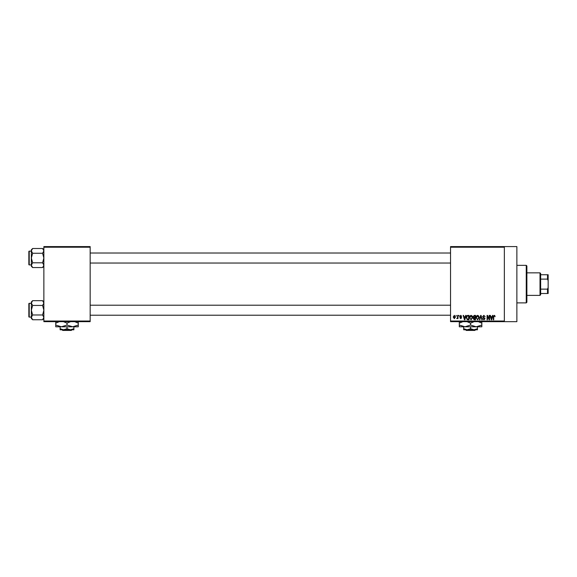 <?xml version="1.0" encoding="UTF-8"?>
<svg xmlns="http://www.w3.org/2000/svg" width="577" height="577" viewBox="0 0 577 577"><rect width="100%" height="100%" fill="white"/><g stroke="black" fill="none" stroke-linecap="round" stroke-linejoin="round"><path stroke-width="0.87" d="M504.356 246.581L504.356 247.208L450.543 247.208L450.543 246.581L516.869 246.581L516.869 321.663L450.543 321.663L450.543 321.036L504.356 321.036L504.356 321.663M456.01 315.403L456.407 316.03L456.01 315.403M458.737 315.403L459.133 316.03L458.737 315.403M465.653 315.403L466.072 315.403L464.86 319.781L464.442 319.781L463.172 315.403L463.591 315.403L463.937 316.715L465.314 316.715L465.653 315.403M472.224 316.03L472.613 317.538L471.077 319.838L469.541 317.588L469.938 316.016L471.077 315.345L472.224 316.03M478.766 316.03L479.155 317.538L477.619 319.838L476.083 317.588L476.479 316.016L477.619 315.345L478.766 316.03M483.865 315.345L485.185 316.823L483.829 315.857L483.021 316.607L485.069 318.641L483.937 319.838L482.74 318.533L483.923 319.326L484.55 318.179L483.23 317.66L482.624 316.614L483.865 315.345M492.506 315.403L492.924 315.403L491.712 319.781L491.294 319.781L490.017 315.403L490.436 315.403L490.782 316.715L492.159 316.715L492.506 315.403M450.543 247.208L450.543 321.036M504.356 247.208L504.356 321.036M494.842 315.655L495.08 316.715L494.2 315.857L493.775 316.189L493.717 319.781L493.321 319.781L493.321 316.809L494.222 315.345L494.842 315.655M489.166 315.403L489.563 315.403L489.563 319.781L489.137 319.781L487.464 316.275L487.464 319.781L487.06 319.781L487.06 315.403L487.493 315.403L489.166 318.908L489.166 315.403M480.67 315.403L481.059 315.403L482.242 319.781L481.831 319.781L480.893 315.915L479.84 319.781L479.422 319.781L480.67 315.403M474.28 315.403L475.513 315.403L475.513 319.781L474.28 319.781L473.183 318.684L473.616 317.761L473.068 316.686L474.28 315.403M467.81 315.403L468.978 315.403L468.978 319.781L467.233 319.701L466.303 317.617C466.194 316.369 466.699 315.633 467.81 315.403M460.72 315.345L461.694 316.369L460.698 315.799L460.157 316.297L461.636 317.739L460.742 318.648L459.819 317.732L460.727 318.194L461.239 317.804L459.761 316.376L460.72 315.345M457.597 315.403L458.001 315.403L458.001 318.591L457.597 318.078L457.128 318.648L456.746 318.475L457.525 317.703L457.597 315.403M454.33 315.345L455.441 316.997L454.33 318.648L453.219 317.025L454.33 315.345M90.163 321.663L43.866 321.663L43.866 321.036L90.163 321.036L90.163 321.663M90.163 247.208L43.866 247.208L43.866 246.581L90.163 246.581L90.163 321.036M43.866 247.208L43.866 321.036M491.654 318.497L492.022 317.22L490.919 317.22L491.474 319.326L491.654 318.497M477.619 319.326L478.759 317.53L477.626 315.857L476.487 317.602L476.652 318.591L477.619 319.326M475.116 319.269L475.116 317.963L473.955 318.006L473.58 318.612L475.116 319.269M475.116 317.451L475.116 315.915L473.861 315.972L473.472 316.686L475.116 317.451M471.077 319.326L472.217 317.53L471.084 315.857L469.945 317.602L470.111 318.591L471.077 319.326M468.574 319.269L468.574 315.915L467.86 315.915L466.858 316.557L466.699 317.624L467.305 319.182L468.574 319.269M464.81 318.497L465.177 317.22L464.074 317.22L464.622 319.326L464.81 318.497M454.337 318.194L455.037 316.997L454.315 315.799L453.616 316.997L454.337 318.194M526.253 265.348L526.88 265.975L526.88 302.261L526.253 302.889L526.253 265.348L516.869 265.348M43.866 266.285L42.59 267.562L32.629 267.562L31.353 265.182L32.629 262.795L31.353 258.027L32.629 253.26L31.353 250.88L32.629 248.492L31.353 249.776L31.353 266.285L32.629 267.562M28.85 252.401L28.85 251.522A0.375 0.375 0 0 1 29.225 251.146L29.225 264.915A0.375 0.375 0 0 1 28.85 264.54L28.85 251.522A0.375 0.375 0 0 1 29.225 251.146L31.353 251.146M29.225 264.915L31.353 264.915M43.866 249.776L42.59 248.492L32.629 248.492M42.59 248.492L43.866 250.88L42.59 253.26L32.629 253.26M42.59 253.26L43.866 258.027L42.59 262.795L32.629 262.795M42.59 262.795L43.866 265.182L42.59 267.562M28.85 309.113L28.85 305.832M540.014 295.381L540.014 272.856L540.642 273.484L540.642 294.753L540.014 295.381L526.88 295.381M540.014 272.856L526.88 272.856M548.15 293.505L547.523 293.505L547.523 289.127L548.15 287.606L548.15 293.505M540.642 293.505L547.523 293.505M540.642 274.739L548.15 274.739L548.15 287.606M540.642 289.127L547.523 289.127M548.15 280.638L547.523 279.117L547.523 274.739M540.642 279.117L547.523 279.117M28.85 264.54L28.85 263.66M43.866 318.468L42.59 319.745L32.629 319.745L31.353 317.364L32.629 314.977L31.353 310.21L32.629 305.442L31.353 303.062L32.629 300.675L31.353 301.951L31.353 318.468L32.629 319.745M28.85 304.577L28.85 303.704A0.375 0.375 0 0 1 29.225 303.329L29.225 317.09A0.375 0.375 0 0 1 28.85 316.715L28.85 303.704A0.375 0.375 0 0 1 29.225 303.329L31.353 303.329M29.225 317.09L31.353 317.09M43.866 301.951L42.59 300.675L32.629 300.675M42.59 300.675L43.866 303.062L42.59 305.442L32.629 305.442M42.59 305.442L43.866 310.21L42.59 314.977L32.629 314.977M42.59 314.977L43.866 317.364L42.59 319.745M28.85 316.715L28.85 315.843M465.603 329.792L466.23 330.419L465.603 329.792L467.125 329.792L463.684 328.731L463.684 326.791M474.9 330.419L475.535 329.792L474.9 330.419L466.23 330.419M470.565 328.731L467.125 329.792L477.453 329.792L477.453 328.731L474.005 329.792L470.565 328.731L470.565 326.791M477.453 328.731L477.453 326.791M463.684 328.731L463.684 329.792L467.125 329.792M467.002 321.663L470.565 323.149L470.565 325.046L476.198 326.791L481.831 325.046L481.831 326.791L459.306 326.791L459.306 323.149L462.869 321.663M470.565 323.149L474.128 321.663M481.831 325.046L481.831 321.411M478.268 321.663L481.831 323.149M470.565 325.046L464.939 326.791L459.306 325.046M459.306 321.411L459.306 323.149M62.049 329.792L62.684 330.419L62.049 329.792M71.353 330.419L71.981 329.792L71.353 330.419L62.684 330.419M67.019 328.731L63.571 329.792L73.899 329.792L73.899 328.731L70.459 329.792L67.019 328.731L67.019 326.791M73.899 328.731L73.899 326.791M60.131 328.731L60.131 329.792L63.571 329.792L60.131 328.731L60.131 326.791M63.448 321.663L67.019 323.149L67.019 325.046L72.644 326.791L78.277 325.046L78.277 326.791L55.753 326.791L55.753 323.149L59.316 321.663M67.019 323.149L70.582 321.663M78.277 325.046L78.277 321.411M74.714 321.663L78.277 323.149M67.019 325.046L61.386 326.791L55.753 325.046M55.753 321.411L55.753 323.149M526.253 302.889L516.869 302.889M450.543 253.022L90.163 253.022M450.543 263.033L90.163 263.033M90.163 315.215L450.543 315.215M90.163 305.204L450.543 305.204"/></g></svg>
